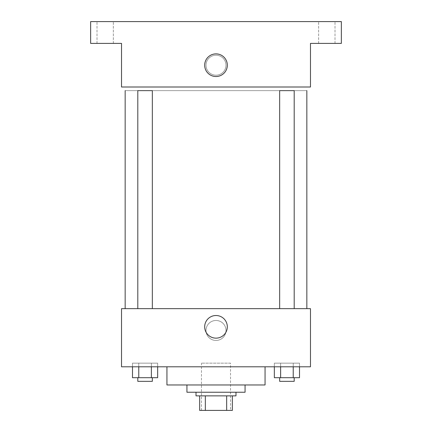 <?xml version="1.0" encoding="UTF-8"?>
<svg xmlns="http://www.w3.org/2000/svg" width="432" height="432" viewBox="0 0 432 432"><rect width="100%" height="100%" fill="white"/><g stroke="black" fill="none" stroke-linecap="round" stroke-linejoin="round"><path stroke-width="0.32" stroke-dasharray="2.16 1.62" d="M230.537 363.161L201.463 363.161L230.537 363.161L230.537 410.4L201.463 410.4L230.537 410.4M205.34 410.4L199.649 410.4L199.649 395.863L205.34 395.863L205.34 410.4L232.351 410.4M226.66 395.863L205.34 395.863L226.66 395.863L226.66 410.4M205.34 395.863L199.649 395.863M196.015 395.863L235.985 395.863M186.932 392.234L245.068 392.234M166.946 384.966L265.054 384.966M216 366.795L166.946 366.795L216 366.795M132.484 366.795L151.367 366.795L132.484 366.795L132.484 363.161L138.78 363.161L138.78 377.698L157.658 377.698L151.367 377.698L157.658 377.698L157.658 363.161L157.658 366.795L138.78 366.795L157.658 366.795M121.527 366.795L310.473 366.795L310.473 308.659L121.527 308.659L121.527 366.795M274.342 366.795L293.22 366.795L274.342 366.795L274.342 363.161L280.633 363.161L280.633 377.698L299.516 377.698L293.22 377.698L299.516 377.698L299.516 363.161L299.516 366.795L280.633 366.795L299.516 366.795M225.99 330.458A9.99 9.99 0 0 0 211.005 321.808A9.99 9.99 0 0 0 211.005 339.115A9.99 9.99 0 0 0 225.99 330.458A9.99 9.99 0 0 0 211.005 321.808A9.99 9.99 0 0 0 211.005 339.115A9.99 9.99 0 0 0 225.99 330.458M306.839 308.659L125.161 308.659L306.839 308.659M152.339 308.659L137.803 308.659L152.339 308.659L137.803 308.659L152.339 308.659L152.339 90.639L137.803 90.639L152.339 90.639L137.803 90.639L137.803 308.659M294.197 308.659L279.661 308.659L294.197 308.659L279.661 308.659L294.197 308.659L294.197 90.639L279.661 90.639L294.197 90.639L279.661 90.639L279.661 308.659M121.527 340.454L121.527 320.468L121.527 340.454M310.473 320.468L310.473 340.454L310.473 320.468M227.313 326.824A11.313 11.313 0 0 1 210.341 336.625A11.313 11.313 0 0 1 210.341 317.029A11.313 11.313 0 0 1 227.313 326.824M306.839 90.639L125.161 90.639L306.839 90.639M121.527 87.005L310.473 87.005L310.473 43.4L341.361 43.4L341.361 21.6L90.639 21.6L90.639 43.4L121.527 43.4L121.527 87.005M225.99 65.205A9.99 9.99 0 0 0 211.005 56.549A9.99 9.99 0 0 0 211.005 73.856A9.99 9.99 0 0 0 225.99 65.205A9.99 9.99 0 0 0 211.005 56.549A9.99 9.99 0 0 0 211.005 73.856A9.99 9.99 0 0 0 225.99 65.205M121.527 75.195L121.527 55.21L121.527 75.195M310.473 55.21L310.473 75.195L310.473 55.21M227.313 65.205A11.313 11.313 0 0 1 210.341 75.001A11.313 11.313 0 0 1 210.341 55.404A11.313 11.313 0 0 1 227.313 65.205M105.176 43.4L97 43.4L105.176 43.4M326.824 43.4L335 43.4L326.824 43.4M105.176 21.6L97 21.6L105.176 21.6M326.824 21.6L335 21.6L326.824 21.6M293.22 377.698L293.22 363.161L299.516 363.161L274.342 363.161L293.22 363.161L274.342 363.161L274.342 377.698L293.22 377.698L274.342 377.698L280.633 377.698L280.633 363.161L293.22 363.161L293.22 377.698L293.22 363.161L299.516 363.161L293.22 363.161L293.22 366.795M294.197 377.698L279.661 377.698L294.197 377.698L279.661 377.698L294.197 377.698L294.197 381.332L279.661 381.332L294.197 381.332L279.661 381.332L279.661 377.698M280.633 377.698L280.633 366.795M151.367 377.698L151.367 363.161L157.658 363.161L132.484 363.161L151.367 363.161L132.484 363.161L132.484 377.698L151.367 377.698L132.484 377.698L138.78 377.698L138.78 363.161L151.367 363.161L151.367 377.698L151.367 363.161L157.658 363.161L151.367 363.161L151.367 366.795M152.339 377.698L137.803 377.698L152.339 377.698L137.803 377.698L152.339 377.698L152.339 381.332L137.803 381.332L152.339 381.332L137.803 381.332L137.803 377.698M138.78 377.698L138.78 366.795M201.463 410.4L201.463 363.161M113.351 43.4L113.351 21.6L113.351 43.4M97 43.4L97 21.6L97 43.4M335 43.4L335 21.6L335 43.4M318.649 43.4L318.649 21.6L318.649 43.4"/><path stroke-width="0.65" d="M226.66 395.863L226.66 410.4L199.649 410.4L199.649 395.863M226.66 410.4L232.351 410.4L232.351 395.863L232.351 410.4M235.985 392.234L235.985 395.863L196.015 395.863L196.015 392.234M205.34 395.863L205.34 410.4M245.068 384.966L245.068 392.234L186.932 392.234L186.932 384.966M265.054 366.795L265.054 384.966L166.946 384.966L166.946 366.795M310.473 366.795L121.527 366.795L121.527 308.659L310.473 308.659L310.473 366.795M227.313 326.824A11.313 11.313 0 0 1 210.341 336.625A11.313 11.313 0 0 1 210.341 317.029A11.313 11.313 0 0 1 227.313 326.824M306.839 90.639L306.839 308.659M279.661 308.659L279.661 90.639L294.197 90.639L294.197 308.659M137.803 308.659L137.803 90.639L152.339 90.639L152.339 308.659M310.473 87.005L121.527 87.005L121.527 43.4L90.639 43.4L90.639 21.6L341.361 21.6L341.361 43.4L310.473 43.4L310.473 87.005M227.313 65.205A11.313 11.313 0 0 1 210.341 75.001A11.313 11.313 0 0 1 210.341 55.404A11.313 11.313 0 0 1 227.313 65.205M299.516 366.795L299.516 377.698L274.342 377.698L274.342 366.795M293.22 366.795L293.22 377.698M280.633 366.795L280.633 377.698M294.197 377.698L294.197 381.332L279.661 381.332L279.661 377.698M157.658 366.795L157.658 377.698L132.484 377.698L132.484 366.795M151.367 366.795L151.367 377.698M138.78 366.795L138.78 377.698M152.339 377.698L152.339 381.332L137.803 381.332L137.803 377.698M125.161 90.639L125.161 308.659"/></g></svg>
